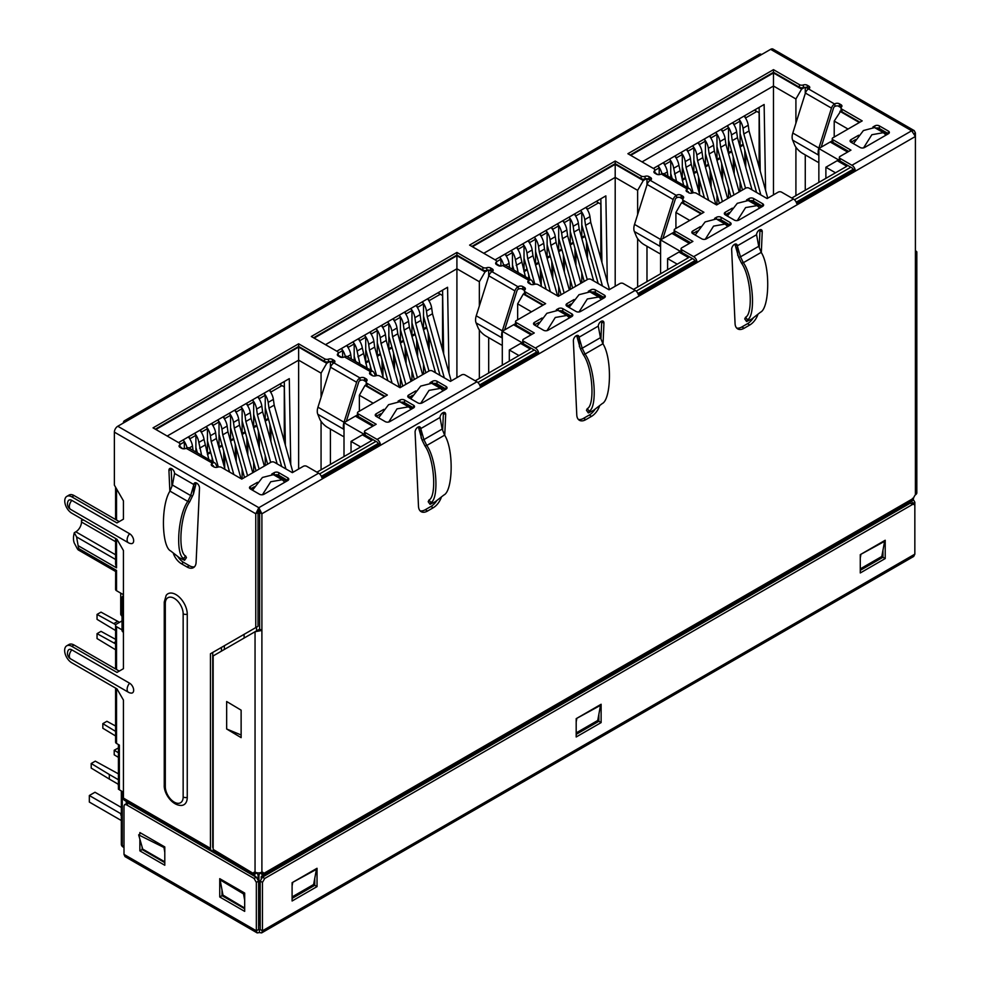 <?xml version="1.0" encoding="UTF-8"?>
<svg xmlns="http://www.w3.org/2000/svg" width="982" height="982" viewBox="0 0 982 982"><rect width="100%" height="100%" fill="white"/><g stroke="black" fill="none" stroke-linecap="round" stroke-linejoin="round"><path stroke-width="1.47" d="M260.205 929.488L259.408 929.954L260.205 929.488L262.464 930.801L262.464 882.388L264.735 878.46L912.585 504.429L914.181 504.282L910.314 503.128L262.464 877.159L260.205 881.075L260.205 929.488L259.408 929.954L258.597 929.488L258.597 881.075L256.339 877.159L254.068 878.46L126.273 804.675L124.665 804.528L124.002 805.989L124.002 854.401L125.009 856.599L257.161 932.9L256.339 930.801L256.339 882.388L254.068 878.46M258.597 929.488L259.408 929.954L258.597 929.488L256.339 930.801L124.002 854.401M912.573 503.349L911.713 500.955M259.408 929.954L259.408 932.569L257.161 932.9M261.642 932.9L913.69 556.45L914.843 554.155L262.464 930.801L261.642 932.9L259.408 932.569M598.86 714.331L598.86 721.279L576.188 734.364M882.953 550.313L882.953 557.26L860.281 570.346M314.768 878.35L314.768 885.298L292.096 898.383M164.792 862.638L142.132 849.553L142.132 847.098M244.678 908.755L222.018 895.67L222.018 890.011M247.452 872.028L128.544 803.374L124.665 804.528M244.678 893.055L244.678 911.37L219.747 896.983L219.747 878.669L244.678 893.055M139.874 833.939L139.874 832.552L164.792 846.938L164.792 865.252L139.874 850.866L139.874 839.131M914.843 550.607L914.843 502.207L912.585 498.279M601.119 722.592L576.188 736.979L576.188 718.664L601.119 704.266L601.119 722.592L598.86 721.279M885.212 558.562L860.281 572.96L860.281 554.646L885.212 540.247L885.212 558.562L882.953 557.26M317.026 886.611L292.096 900.997L292.096 882.683L317.026 868.284L317.026 886.611L314.768 885.298M914.181 504.282L914.843 505.742L914.843 554.155M139.874 850.866L142.132 849.553M219.747 896.983L222.018 895.67M120.725 593.128L120.725 614.315A9.611 5.548 0 0 0 122.038 616.254M428.201 501.716L428.987 500.022C436.769 496.647 434.56 459.281 424.924 445.889L426.789 445.46L423.917 439.617L442.17 429.073L440.01 417.485A4.002 2.308 -60 0 1 442.833 412.759A4.002 2.308 -60 0 1 444.834 412.55A4.002 2.308 -60 0 1 445.668 414.564L444.748 435.407M420.1 510.836A12.815 7.402 120 0 0 425.28 509.719L430.938 506.454L433.197 507.768L427.551 511.033A12.815 7.402 120 0 1 421.143 511.659A12.815 7.402 120 0 1 418.492 506.331L415.091 432.215A4.002 2.308 -60 0 1 417.915 427.145A4.002 2.308 -60 0 1 419.915 426.937A4.002 2.308 -60 0 1 420.75 428.606L423.917 439.617L422.051 440.046L424.924 445.889M586.487 410.329L587.261 408.647C595.043 405.259 592.846 367.906 583.21 354.502L585.063 354.072L582.191 348.229L600.444 337.685L598.284 326.11A4.002 2.308 -60 0 1 601.119 321.372A4.002 2.308 -60 0 1 603.12 321.175A4.002 2.308 -60 0 1 603.942 323.176L603.034 344.031M578.386 419.449A12.815 7.402 120 0 0 583.566 418.332L589.225 415.067L591.483 416.38L585.824 419.645A12.815 7.402 120 0 1 579.417 420.284A12.815 7.402 120 0 1 576.778 414.944L573.365 340.828A4.002 2.308 -60 0 1 576.201 335.758A4.002 2.308 -60 0 1 578.202 335.562A4.002 2.308 -60 0 1 579.024 337.231L582.191 348.229L580.337 348.659L583.21 354.502M744.761 318.954L745.547 317.26C753.329 313.884 751.12 276.519 741.496 263.115L743.349 262.685L740.477 256.842L758.73 246.31L756.57 234.723A4.002 2.308 -60 0 1 759.405 229.984A4.002 2.308 -60 0 1 761.406 229.788A4.002 2.308 -60 0 1 762.228 231.789L761.32 252.644M736.672 328.074A12.815 7.402 120 0 0 741.852 326.957L747.498 323.692L749.769 324.993L744.111 328.258A12.815 7.402 120 0 1 737.703 328.896A12.815 7.402 120 0 1 735.064 323.569L731.651 249.453A4.002 2.308 -60 0 1 734.475 244.371A4.002 2.308 -60 0 1 736.488 244.174A4.002 2.308 -60 0 1 737.31 245.844L740.477 256.842L738.624 257.272L741.496 263.115M115.594 735.96L102.828 728.227L102.828 723.648L106.915 721.291L115.594 726.042M115.594 731.381L102.828 723.648M118.429 747.94L114.207 750.223L114.207 754.802L118.429 757.368M114.207 750.223L118.429 752.789M118.429 773.865L95.291 761.148L91.203 763.505L91.203 768.084L109.321 779.07L109.321 774.491L118.429 779.757M91.203 763.505L109.321 774.491M118.429 784.336L109.321 779.07M118.11 784.152L118.429 785.625M121.338 814.004L89.337 795.518L94.996 792.253L121.338 807.462M89.337 795.518L89.337 802.061L120.725 820.179M121.338 821.848L121.338 814.594M121.338 815.306L120.725 814.95M115.594 649.765L97.046 638.57L97.046 633.648L115.594 643.873M115.594 639.356L101.011 631.352L97.046 633.648M115.594 641.823L113.814 642.854M115.594 630.53L97.046 619.335L97.046 614.413L115.778 624.748M119.534 622.342L101.011 612.13L97.046 614.413M117.779 621.324L113.814 623.619M208.835 459.478L204.035 439.42A12.017 6.935 -120 0 0 199.911 430.251M194.718 433.271A12.017 6.935 60 0 1 198.83 442.428L201.629 455.317M193.086 450.382L192.484 446.098A12.017 6.935 -120 0 0 188.36 436.916M750.506 200.635L761.529 207.006M726.41 215.512L728.116 214.518M388.712 422.039L396.998 408.88L408.549 406.818L411.188 409.273M408.549 406.818L399.748 401.748L388.565 404.694L378.622 417.804M262.452 494.732L270.75 481.745L282.215 479.756L273.426 474.674L262.44 477.473L252.521 490.214M282.215 479.756L284.854 482.211M863.559 147.889L871.844 134.73L883.395 132.668L886.034 135.123M883.395 132.668L874.606 127.586L863.411 130.545L853.468 143.654M737.298 220.582L745.596 207.595L757.061 205.606L748.272 200.524L737.286 203.323L727.367 216.065M757.061 205.606L759.7 208.061M705.285 239.264L713.558 226.118L725.109 224.056L727.748 226.498M725.109 224.056L716.32 218.974L705.125 221.92L695.195 235.029M579.012 311.969L587.31 298.982L598.787 296.994L589.986 291.912L578.999 294.698L569.081 307.452M598.787 296.994L601.426 299.436M546.999 330.652L555.272 317.493L566.835 315.443L569.474 317.886M566.835 315.443L558.034 310.361L546.851 313.307L536.909 326.417M420.726 403.344L429.036 390.37L440.501 388.369L431.699 383.299L420.726 386.086L410.807 398.827M440.501 388.369L443.14 390.824M860.293 554.634L884.61 541.315L884.095 540.898M860.281 557.899L860.809 555.051M884.61 541.315L881.811 556.463L860.281 568.885M576.201 718.652L600.518 705.334L600.002 704.916M576.188 721.917L576.716 719.069M600.518 705.334L597.719 720.481L576.188 732.903M292.108 882.671L316.425 869.352L315.909 868.935M292.096 885.936L292.624 883.088M316.425 869.352L313.626 884.5L292.096 896.934M758.73 246.31L761.21 252.374C770.563 266.932 769.422 308.25 760.449 312.251L751.795 319.003L746.59 321.544L747.486 319.727L745.547 317.26M761.21 252.374L743.349 262.685C753.464 276.814 755.698 316.179 747.486 319.727M735.002 244.125A4.002 2.308 120 0 1 735.039 244.53L738.624 257.272M737.752 255.381L737.31 245.844L756.57 234.723M747.498 323.692A12.815 7.402 120 0 0 753.108 318.205M749.769 324.993A12.815 7.402 120 0 0 757.736 314.915M759.221 247.501L759.958 230.488A4.002 2.308 120 0 0 759.921 229.739M600.444 337.685L602.923 343.761C612.277 358.307 611.148 399.625 602.162 403.627L593.509 410.39L588.316 412.931L589.2 411.114L587.261 408.647M602.923 343.761L585.063 354.072C595.178 368.189 597.412 407.555 589.2 411.114M576.716 335.513A4.002 2.308 120 0 1 576.765 335.918L580.337 348.659M579.466 346.769L579.024 337.231L598.284 326.11M589.225 415.067A12.815 7.402 120 0 0 594.822 409.592M591.483 416.38A12.815 7.402 120 0 0 599.45 406.303M600.935 338.888L601.684 321.863A4.002 2.308 120 0 0 601.635 321.126M442.17 429.073L444.637 435.149C453.991 449.695 452.862 491.012 443.889 495.014L435.222 501.765L430.03 504.318L430.926 502.502L428.987 500.022M444.637 435.149L426.789 445.46C436.904 459.576 439.126 498.942 430.926 502.502M418.43 426.9A4.002 2.308 120 0 1 418.479 427.305L422.051 440.046M421.18 438.144L420.75 428.606L440.01 417.485M430.938 506.454A12.815 7.402 120 0 0 436.548 500.98M433.197 507.768A12.815 7.402 120 0 0 441.176 497.69M442.649 430.276L443.398 413.25A4.002 2.308 120 0 0 443.348 412.514M254.338 486.741L250.422 488.999A3.204 1.854 180 0 1 249.489 487.698A3.204 1.854 180 0 1 250.422 486.385L257.468 482.322M271.732 474.085L274.211 472.649A3.204 1.854 180 0 1 278.753 472.649L287.812 477.878A3.204 1.854 180 0 1 288.757 479.191A3.204 1.854 180 0 1 287.812 480.505L278.753 475.263L278.753 472.649M274.334 475.202A3.204 1.854 180 0 1 278.753 475.263M287.812 477.878L287.812 480.505L264.023 494.241A3.204 1.854 180 0 1 259.494 494.241L250.422 488.999L250.422 486.385M588.292 291.323L590.783 289.886A3.204 1.854 180 0 1 595.313 289.886L604.384 295.116A3.204 1.854 180 0 1 605.317 296.429A3.204 1.854 180 0 1 604.384 297.73L580.583 311.466A3.204 1.854 180 0 1 576.053 311.466L566.995 306.237A3.204 1.854 180 0 1 566.049 304.923A3.204 1.854 180 0 1 566.995 303.622L574.028 299.559M570.91 303.978L566.995 306.237L566.995 303.622M590.894 292.44A3.204 1.854 180 0 1 595.313 292.501L595.313 289.886M604.384 295.116L604.384 297.73L595.313 292.501M556.34 309.76L558.267 308.655A3.204 1.854 180 0 1 562.796 308.655L571.855 313.884A3.204 1.854 180 0 1 572.801 315.197A3.204 1.854 180 0 1 571.855 316.511L548.066 330.247A3.204 1.854 180 0 1 543.537 330.247L534.466 325.005A3.204 1.854 180 0 1 533.533 323.704A3.204 1.854 180 0 1 534.466 322.391L542.076 317.996M538.958 322.427L534.466 325.005L534.466 322.391M559.04 310.938A3.204 1.854 180 0 1 562.796 311.269L562.796 308.655M571.855 313.884L571.855 316.511L562.796 311.269M412.624 395.353L408.708 397.624A3.204 1.854 180 0 1 407.763 396.311A3.204 1.854 180 0 1 408.708 394.997L415.742 390.934M430.018 382.698L432.497 381.262A3.204 1.854 180 0 1 437.027 381.262L446.098 386.503A3.204 1.854 180 0 1 447.031 387.804A3.204 1.854 180 0 1 446.098 389.118L437.027 383.888L437.027 381.262M432.608 383.815A3.204 1.854 180 0 1 437.027 383.888M446.098 386.503L446.098 389.118L422.297 402.853A3.204 1.854 180 0 1 417.767 402.853L408.708 397.624L408.708 394.997M398.066 401.147L399.981 400.042A3.204 1.854 180 0 1 404.51 400.042L413.582 405.271A3.204 1.854 180 0 1 414.514 406.585A3.204 1.854 180 0 1 413.582 407.886L389.78 421.622A3.204 1.854 180 0 1 385.251 421.622L376.192 416.393A3.204 1.854 180 0 1 375.247 415.079A3.204 1.854 180 0 1 376.192 413.778L383.79 409.384M380.672 413.803L376.192 416.393L376.192 413.778M400.766 402.325A3.204 1.854 180 0 1 404.51 402.657L404.51 400.042M413.582 405.271L413.582 407.886L404.51 402.657M872.912 126.997L874.827 125.892A3.204 1.854 180 0 1 879.356 125.892L888.428 131.122A3.204 1.854 180 0 1 889.361 132.435A3.204 1.854 180 0 1 888.428 133.736L864.626 147.472A3.204 1.854 180 0 1 860.097 147.472L851.038 142.243A3.204 1.854 180 0 1 850.093 140.929A3.204 1.854 180 0 1 851.038 139.628L858.649 135.234M855.518 139.653L851.038 142.243L851.038 139.628M875.613 128.176A3.204 1.854 180 0 1 879.356 128.507L879.356 125.892M888.428 131.122L888.428 133.736L879.356 128.507M746.578 199.935L749.07 198.499A3.204 1.854 180 0 1 753.599 198.499L762.658 203.728A3.204 1.854 180 0 1 763.603 205.042A3.204 1.854 180 0 1 762.658 206.343L738.869 220.091A3.204 1.854 180 0 1 734.34 220.091L725.268 214.849A3.204 1.854 180 0 1 724.335 213.548A3.204 1.854 180 0 1 725.268 212.235L732.314 208.172M729.184 212.591L725.268 214.849L725.268 212.235M749.18 201.052A3.204 1.854 180 0 1 753.599 201.114L753.599 198.499M762.658 203.728L762.658 206.343L753.599 201.114M730.142 222.509A3.204 1.854 180 0 1 731.087 223.81A3.204 1.854 180 0 1 730.142 225.124L721.083 219.894L721.083 217.268L730.142 222.509L730.142 225.124L706.353 238.859A3.204 1.854 180 0 1 701.823 238.859L692.752 233.63A3.204 1.854 180 0 1 691.819 232.317A3.204 1.854 180 0 1 692.752 231.016L700.362 226.621M714.626 218.385L716.541 217.268A3.204 1.854 180 0 1 721.083 217.268M717.326 219.563A3.204 1.854 180 0 1 721.083 219.894M697.232 231.04L692.752 233.63L692.752 231.016M803.35 84.943L803.35 87.57A3.204 1.854 0 0 1 799.458 87.275L773.485 72.287L773.485 69.661L799.458 84.661A3.204 1.854 0 0 0 803.35 84.943A3.204 1.854 180 0 1 807.241 85.238L808.837 86.146A3.204 1.854 180 0 1 809.769 87.459A3.204 1.854 180 0 1 808.837 88.761L808.517 88.945A4.812 2.774 120 0 0 805.412 93.069L792.805 133.036A11.219 6.481 120 0 0 792.646 140.131L794.647 144.992A8.016 2.664 -135.6 0 0 802.343 153.204L817.073 161.711A8.016 2.664 -135.6 0 0 818.853 162.521M821.185 147.177L833.546 107.983A1.608 0.921 -60 0 1 834.577 106.608L834.896 106.424A3.204 1.854 180 0 1 839.426 106.424L839.426 103.81L841.009 104.73A3.204 1.854 180 0 1 841.942 106.031A3.204 1.854 180 0 1 841.5 106.977A3.204 1.854 0 0 0 841.058 107.91A3.204 1.854 0 0 0 842.004 109.223L842.004 111.838L859.925 122.198M839.426 103.81A3.204 1.854 180 0 0 834.896 103.81L834.577 103.994A4.812 2.774 120 0 0 831.472 108.118L818.865 148.073A11.219 6.481 120 0 0 818.706 155.181L818.853 155.537M842.004 109.223L862.196 120.884L832.932 137.775A2.406 1.387 0 0 0 832.233 138.757A2.406 1.387 0 0 0 832.932 139.739L850.952 150.136L840.04 156.433A2.406 1.387 0 0 0 839.34 157.415A2.406 1.387 0 0 0 840.04 158.397L851.946 165.271A4.812 2.774 60 0 1 855.15 169.739L796.684 203.483A4.812 2.774 -120 0 0 793.481 199.027L781.586 192.153A2.406 1.387 0 0 0 778.186 192.153L767.114 198.548L749.094 188.151A2.406 1.387 0 0 0 745.694 188.151L716.602 204.943L696.41 193.282A3.204 1.854 0 0 0 692.506 193A3.204 1.854 180 0 1 688.615 192.705L687.29 191.65A1.608 0.921 -60 0 1 688.087 191.564A1.608 0.921 -60 0 1 688.321 191.821L688.812 192.816M692.15 193.098L690.395 189.563A4.812 2.774 120 0 0 689.695 188.79A4.812 2.774 120 0 0 687.29 189.035L687.032 189.182A3.204 1.854 180 0 0 686.099 190.483A3.204 1.854 180 0 0 687.032 191.797L687.032 189.182M654.356 172.844L654.356 170.966A3.204 1.854 180 0 0 653.914 171.911A3.204 1.854 180 0 0 654.859 173.213L656.442 174.133A3.204 1.854 180 0 0 660.972 174.133L661.23 173.986A4.812 2.774 -60 0 1 663.636 173.753L689.695 188.79M832.233 138.757L832.233 141.371A2.406 1.387 0 0 0 832.932 142.353L848.681 151.449M839.34 157.415L839.34 160.029A2.406 1.387 0 0 0 840.04 161.011L851.946 167.885A1.608 0.921 -120 0 1 853.014 169.37L855.15 169.739M375.578 375.873L373.823 372.338A4.812 2.774 120 0 0 373.123 371.564A4.812 2.774 120 0 0 370.717 371.797L370.472 371.945A3.204 1.854 180 0 0 369.527 373.258A3.204 1.854 180 0 0 370.472 374.559L370.717 374.412A1.608 0.921 -60 0 1 371.527 374.338A1.608 0.921 -60 0 1 371.761 374.596L372.252 375.578M486.79 267.718L486.79 270.332A3.204 1.854 0 0 1 482.899 270.05L456.912 255.05L456.912 252.435L482.899 267.435A3.204 1.854 0 0 0 486.79 267.718A3.204 1.854 180 0 1 490.681 268L492.264 268.921A3.204 1.854 180 0 1 493.21 270.222A3.204 1.854 180 0 1 492.264 271.535L491.957 271.719A4.812 2.774 120 0 0 488.852 275.832L476.245 315.799A11.219 6.481 120 0 0 476.086 322.894L478.087 327.767A8.016 2.664 -135.6 0 0 485.783 335.967L500.513 344.473A8.016 2.664 -135.6 0 0 502.293 345.283M522.854 286.584L524.449 287.493L524.449 290.107L522.854 289.199L522.854 286.584A3.204 1.854 180 0 0 518.324 286.584L518.017 286.756A4.812 2.774 120 0 0 514.912 290.881L502.305 330.848A11.219 6.481 120 0 0 502.146 337.943L502.293 338.299M504.613 329.952L516.974 290.746A1.608 0.921 -60 0 1 518.017 289.371L518.324 289.199A3.204 1.854 180 0 1 522.854 289.199M328.504 359.105L328.504 361.72A3.204 1.854 0 0 1 324.612 361.425L298.638 346.437L298.638 343.81L324.612 358.811A3.204 1.854 0 0 0 328.504 359.105A3.204 1.854 180 0 1 332.395 359.387L333.978 360.296A3.204 1.854 180 0 1 334.923 361.609A3.204 1.854 180 0 1 333.978 362.923L360.038 377.96A3.204 1.854 180 0 1 364.58 377.96L366.163 378.88A3.204 1.854 180 0 1 367.096 380.181A3.204 1.854 180 0 1 366.654 381.126A3.204 1.854 0 0 0 366.212 382.072A3.204 1.854 0 0 0 367.145 383.373L387.35 395.034L358.172 411.875A2.406 1.387 0 0 0 357.473 412.857A2.406 1.387 0 0 0 358.172 413.839L376.192 424.249L365.194 430.582A2.406 1.387 0 0 0 364.494 431.564A2.406 1.387 0 0 0 365.194 432.546L377.1 439.42L476.908 381.789A4.812 2.774 -120 0 1 480.124 386.257L538.578 352.501L536.442 352.145A1.608 0.921 -120 0 0 535.374 350.648L523.48 343.786A2.406 1.387 0 0 1 522.78 342.804L522.78 340.189A2.406 1.387 0 0 0 523.48 341.171L535.374 348.033A4.812 2.774 60 0 1 538.578 352.501M479.633 384.944L536.442 352.145M524.449 287.493A3.204 1.854 180 0 1 525.382 288.806A3.204 1.854 180 0 1 524.94 289.739A3.204 1.854 0 0 0 524.498 290.684A3.204 1.854 0 0 0 525.431 291.985L545.636 303.647L516.262 320.611A2.406 1.387 0 0 0 515.55 321.593A2.406 1.387 0 0 0 516.262 322.575L534.269 332.972L523.48 339.207A2.406 1.387 0 0 0 522.78 340.189M532.011 334.285L516.262 325.189A2.406 1.387 0 0 1 515.55 324.207L515.55 321.593M543.365 304.96L525.431 294.612A3.204 1.854 0 0 1 524.498 293.299L524.498 290.684M492.264 268.921L492.264 271.535L490.681 270.615L490.681 268M486.79 270.332A3.204 1.854 180 0 1 490.681 270.615M456.912 255.05L313.589 337.796M370.717 371.797L344.412 356.896A3.204 1.854 180 0 1 339.87 356.896L338.287 355.987A3.204 1.854 180 0 1 337.354 354.674A3.204 1.854 180 0 1 337.796 353.741A3.204 1.854 0 0 0 338.238 352.796A3.204 1.854 0 0 0 337.305 351.482L311.319 336.495L456.912 252.435M338.127 355.889A3.204 1.854 0 0 0 338.238 355.41L338.238 352.796M344.657 356.748A4.812 2.774 -60 0 1 347.063 356.515L373.123 371.564M476.908 381.789L465.014 374.915A2.406 1.387 0 0 0 461.614 374.915L450.431 381.384L432.411 370.975A2.406 1.387 0 0 0 429.011 370.975L400.042 387.706L379.838 376.045A3.204 1.854 0 0 0 375.946 375.762A3.204 1.854 180 0 1 372.055 375.48L370.472 374.559L370.472 371.945M217.304 467.248L215.549 463.713A4.812 2.774 120 0 0 214.837 462.939A4.812 2.774 120 0 0 212.443 463.185L212.186 463.332A3.204 1.854 180 0 0 211.24 464.633A3.204 1.854 180 0 0 212.186 465.947L212.443 465.799A1.608 0.921 -60 0 1 213.241 465.714A1.608 0.921 -60 0 1 213.475 465.971L213.966 466.966M331.02 361.536L333.696 363.082A4.812 2.774 120 0 0 330.566 367.219L317.959 407.186A11.219 6.481 120 0 0 317.8 414.281L319.801 419.142A8.016 2.664 -135.6 0 0 327.497 427.354L342.227 435.861A8.016 2.664 -135.6 0 0 344.007 436.671M359.731 378.144A4.812 2.774 120 0 0 356.626 382.268L344.019 422.235A11.219 6.481 120 0 0 343.86 429.33L344.007 429.686M346.339 421.327L358.7 382.133A1.608 0.921 -60 0 1 359.731 380.758L360.038 380.574A3.204 1.854 180 0 1 364.58 380.574L364.58 377.96M259.641 629.131L255.05 631.733L261.899 630.432L259.641 629.131L259.641 512.469L261.899 513.77L258.831 507.694L318.634 473.177A4.812 2.774 -120 0 1 321.838 477.645L380.304 443.889L378.168 443.52A1.608 0.921 -120 0 0 377.1 442.035L365.194 435.161A2.406 1.387 0 0 1 364.494 434.191L364.494 431.564M321.36 476.319L378.168 443.52M377.1 439.42A4.812 2.774 60 0 1 380.304 443.889M373.921 425.55L358.172 416.454A2.406 1.387 0 0 1 357.473 415.472L357.473 412.857M385.079 396.347L367.145 385.987A3.204 1.854 0 0 1 366.212 384.686L366.212 382.072M366.163 378.88L366.163 381.495A3.204 1.854 180 0 1 366.323 381.593M366.163 381.495L364.58 380.574M333.978 360.296L333.978 362.923L332.395 362.002L332.395 359.387M328.504 361.72A3.204 1.854 180 0 1 332.395 362.002M298.638 346.437L155.303 429.183M212.443 463.185L186.126 448.283A3.204 1.854 180 0 1 181.596 448.283L180.001 447.362A3.204 1.854 180 0 1 179.068 446.061A3.204 1.854 180 0 1 179.51 445.116A3.204 1.854 0 0 0 179.952 444.183A3.204 1.854 0 0 0 179.019 442.87L153.045 427.87L298.638 343.81M179.853 447.264A3.204 1.854 0 0 0 179.952 446.798L179.952 444.183M186.384 448.136A4.812 2.774 -60 0 1 188.777 447.902L214.837 462.939M318.634 473.177L306.74 466.303A2.406 1.387 0 0 0 303.34 466.303L292.341 472.649L274.334 462.252A2.406 1.387 0 0 0 270.934 462.252L241.756 479.093L221.564 467.432A3.204 1.854 0 0 0 217.66 467.15A3.204 1.854 180 0 1 213.769 466.855L212.186 465.947L212.186 463.332M914.426 133.503L915.408 132.938L915.408 253.135L916.82 251.834L915.408 250.52M915.408 132.938L914.254 130.631L911.677 130.778L915.408 136.473L261.899 513.77L261.899 872.09A4.812 2.774 180 0 1 255.05 872.053A5.61 3.179 -119.1 0 0 254.08 872.298A5.61 3.179 -119.1 0 0 253.196 873.354L253.221 874.569L255.357 872.372A1.608 0.945 120.9 0 0 255.59 872.654A1.608 0.945 120.9 0 0 255.615 872.667L253.994 875.428A4.812 2.823 -59.1 0 1 253.945 875.404A4.812 2.823 -59.1 0 1 253.221 874.569M123.388 423.021A4.812 2.774 60 0 1 124.383 420.812L759.209 54.305A4.812 2.774 -120 0 1 761.615 54.538L770.625 49.333A4.812 2.774 -60 0 1 773.018 49.1L914.254 130.631M258.831 507.694L255.774 513.77L255.774 627.596L210.443 653.767L210.443 848.325A4.812 2.774 -60 0 0 211.449 850.522L124.432 800.293A4.812 2.774 -60 0 1 123.437 798.096L123.437 700.08L116.981 688.898L71.772 662.801A10.09 5.831 60 0 1 65.18 653.902A10.09 5.831 60 0 1 66.727 645.812A10.09 5.831 60 0 1 71.772 646.316L116.981 672.412L123.437 668.681L123.437 632.31A4.812 2.774 180 0 1 122.038 630.346L122.038 597.645A4.812 2.774 180 0 0 123.437 599.609L123.437 550.521L116.944 539.265L71.833 513.23A10.016 5.782 60 0 1 65.291 504.404A10.016 5.782 60 0 1 66.825 496.376A10.016 5.782 60 0 1 71.833 496.867L116.944 522.915L123.437 519.159L123.437 500.832L114.378 485.133L114.378 432.141A4.812 2.774 -60 0 1 117.779 426.249L258.831 507.694L259.641 512.469M187.255 614.204A3.609 2.087 180 0 1 183.155 613.799A12.619 7.291 -120 0 0 174.244 598.345A12.619 7.291 -120 0 0 165.307 603.488A3.609 2.087 180 0 1 164.252 602.027L166.167 595.387A16.019 9.255 -120 0 1 178.908 596.761A16.019 9.255 -120 0 1 187.255 614.204L187.255 797.372A16.019 9.255 -120 0 1 181.682 805.424C172.095 805.952 163.687 793.075 164.252 785.183A3.609 2.087 0 0 0 165.307 786.656A12.619 7.291 -120 0 0 174.219 802.11A12.619 7.291 -120 0 0 183.155 796.979A3.609 2.087 0 0 0 187.255 797.372M129.612 683.214A5.72 3.302 60 0 1 133.577 689.192A5.72 3.302 60 0 1 131.269 693.108A6.408 6.408 0 0 1 128.446 692.261A6.408 3.695 -60 0 1 127.12 689.327A6.408 3.695 -60 0 1 129.612 683.214L71.833 649.851A6.408 3.695 120 0 0 69.341 655.964A6.408 3.695 120 0 0 70.667 658.897A6.408 6.408 0 0 1 68.139 650.477A5.72 3.302 60 0 1 71.833 649.851M71.833 500.378A6.408 3.695 120 0 0 69.341 506.491A6.408 3.695 120 0 0 70.667 509.425A6.408 6.408 0 0 1 68.139 501.004A5.72 3.302 60 0 1 71.833 500.378L129.612 533.729A5.72 3.302 60 0 1 133.577 539.719A5.72 3.302 60 0 1 131.269 543.623A6.408 6.408 0 0 1 128.446 542.776A6.408 3.695 -60 0 1 127.12 539.842A6.408 3.695 -60 0 1 129.612 533.729M185.623 555.984L186.42 557.653L184.567 560.28L179.375 557.727L170.708 550.976C161.735 546.974 160.606 505.669 169.96 491.098L172.427 485.034L190.68 495.566L187.808 501.409L189.673 501.839C180.037 515.255 177.828 552.608 185.623 555.984L183.683 558.463L184.567 560.28M189.673 501.839L193.417 494.106L196.118 483.267A4.002 2.308 -120 0 1 196.167 482.862M183.683 558.463C175.471 554.904 177.705 515.525 187.808 501.409L169.96 491.098M192.546 495.996L190.68 495.566L193.859 484.568L193.417 494.106M173.421 553.652A12.815 7.402 -120 0 0 181.4 563.729L187.046 566.995A12.815 7.402 -120 0 0 193.466 567.621A12.815 7.402 -120 0 0 196.105 562.293L199.506 488.177A4.002 2.308 -120 0 0 197.836 484.052A4.002 2.308 -120 0 0 194.681 482.899A4.002 2.308 -120 0 0 193.859 484.568L174.587 473.447L172.427 485.034M171.249 468.475A4.002 2.308 -120 0 0 171.199 469.212L171.948 486.225M174.587 473.447A4.002 2.308 -120 0 0 172.783 469.519A4.002 2.308 -120 0 0 169.763 468.512A4.002 2.308 -120 0 0 168.941 470.525L169.849 491.368M178.061 556.941A12.815 7.402 -120 0 0 183.659 562.416L189.317 565.681A12.815 7.402 -120 0 0 194.497 566.798M255.774 627.596L258.033 626.283L258.033 512.469L258.831 510.309M210.443 653.767L212.713 652.453L212.713 847.024A1.608 0.921 120 0 0 213.045 847.748L213.155 847.81M140.88 833.129L138.671 834.896L142.697 849.086L164.792 861.84M164.792 852.437L163.994 847.503L138.671 834.896M163.994 847.503L164.743 846.901M211.449 850.522L125.941 801.165A1.608 0.921 120 0 1 126.273 801.901L213.278 852.302M125.941 801.165L212.947 851.394A1.608 0.921 -60 0 1 213.278 852.131M126.273 803.595L126.273 801.901M215.549 852.45L215.549 853.603M119.203 521.602L74.092 495.566L71.833 496.867M66.825 496.376L69.096 495.063A10.016 5.782 60 0 1 74.092 495.566M122.038 597.645A4.812 2.774 180 0 1 123.437 595.681M66.727 645.812L68.998 644.499A10.09 5.831 60 0 1 74.043 645.002L71.772 646.316M119.252 671.099L74.043 645.002M114.378 432.141L255.774 513.77L258.033 512.469M117.779 426.249L126.788 421.057A4.812 2.774 60 0 0 124.383 420.812M533.864 284.485L532.109 280.95A4.812 2.774 120 0 0 531.409 280.177A4.812 2.774 120 0 0 529.003 280.41L528.746 280.557A3.204 1.854 180 0 0 527.813 281.871A3.204 1.854 180 0 0 528.746 283.172L529.003 283.025A1.608 0.921 -60 0 1 529.801 282.951A1.608 0.921 -60 0 1 530.034 283.209L530.525 284.191M529.003 280.41L502.686 265.521A3.204 1.854 180 0 1 498.156 265.521L496.573 264.6A3.204 1.854 180 0 1 495.628 263.286A3.204 1.854 180 0 1 496.082 262.354A3.204 1.854 0 0 0 496.524 261.408A3.204 1.854 0 0 0 495.579 260.107L469.605 245.107L615.198 161.048L641.172 176.048A3.204 1.854 0 0 0 645.064 176.33A3.204 1.854 180 0 1 648.967 176.613L650.55 177.533A3.204 1.854 180 0 1 651.483 178.847A3.204 1.854 180 0 1 650.55 180.148L650.231 180.332A4.812 2.774 120 0 0 647.126 184.456L634.532 224.412A11.219 6.481 120 0 0 634.372 231.519L636.373 236.38A8.016 2.664 -135.6 0 0 644.069 244.592L658.799 253.086A8.016 2.664 -135.6 0 0 660.579 253.896M681.14 195.197L682.723 196.105L682.723 198.732L681.14 197.812L681.14 195.197A3.204 1.854 180 0 0 676.61 195.197L676.291 195.381A4.812 2.774 120 0 0 673.186 199.493L660.591 239.461A11.219 6.481 120 0 0 660.432 246.556L660.579 246.924M662.899 238.565L675.26 199.371A1.608 0.921 -60 0 1 676.291 197.996L676.61 197.812A3.204 1.854 180 0 1 681.14 197.812M535.374 348.033L635.194 290.402A4.812 2.774 -120 0 1 638.398 294.87L696.864 261.114L694.728 260.758A1.608 0.921 -120 0 0 693.66 259.273L681.766 252.399A2.406 1.387 0 0 1 681.054 251.417L681.054 248.802A2.406 1.387 0 0 0 681.766 249.784L693.66 256.658A4.812 2.774 60 0 1 696.864 261.114M637.919 293.557L694.728 260.758M682.723 196.105A3.204 1.854 180 0 1 683.668 197.419A3.204 1.854 180 0 1 683.227 198.364A3.204 1.854 0 0 0 682.772 199.297A3.204 1.854 0 0 0 683.717 200.61L703.91 212.272L674.88 229.027A2.406 1.387 0 0 0 674.18 230.009A2.406 1.387 0 0 0 674.88 230.991L692.899 241.4L681.766 247.82A2.406 1.387 0 0 0 681.054 248.802M690.628 242.701L674.88 233.606A2.406 1.387 0 0 1 674.18 232.624L674.18 230.009M682.772 199.297L682.772 201.911A3.204 1.854 0 0 0 683.717 203.225L701.651 213.573M650.55 177.533L650.55 180.148L648.967 179.24L648.967 176.613M615.198 161.048L615.198 163.663L641.172 178.663A3.204 1.854 0 0 0 645.064 178.945A3.204 1.854 180 0 1 648.967 179.24M615.198 163.663L471.876 246.421M496.413 264.502A3.204 1.854 0 0 0 496.524 264.023L496.524 261.408M502.944 265.373A4.812 2.774 -60 0 1 505.349 265.128L531.409 280.177M635.194 290.402L623.3 283.54A2.406 1.387 0 0 0 619.9 283.54L609.049 289.8L591.041 279.404A2.406 1.387 0 0 0 587.641 279.404L558.316 296.331L538.124 284.67A3.204 1.854 0 0 0 534.233 284.375A3.204 1.854 180 0 1 530.341 284.093L528.746 283.172L528.746 280.557M796.206 202.169L853.014 169.37M654.356 170.966A3.204 1.854 0 0 0 654.798 170.033A3.204 1.854 0 0 0 653.865 168.72L627.891 153.72L773.485 69.661M654.699 173.114A3.204 1.854 0 0 0 654.798 172.648L654.798 170.033M773.485 72.287L630.149 155.033M803.35 87.57A3.204 1.854 180 0 1 807.241 87.852L807.241 85.238M808.837 86.146L808.837 88.761L807.241 87.852M841.009 104.73L841.009 107.345L839.426 106.424M841.058 107.91L841.058 110.536A3.204 1.854 0 0 0 842.004 111.838M220.889 879.32L220.128 879.909L243.499 893.89L244.616 893.019M244.678 908.068L222.963 895.093L220.128 879.909M243.499 893.89L244.678 900.163M255.615 872.667L257.088 873.526A4.812 2.823 120.9 0 0 257.088 873.526A4.812 2.823 120.9 0 1 258.106 875.735L258.106 879.16M226.658 728.988L226.658 701.516L241.13 710.17L241.13 737.642L226.658 728.988L241.13 734.978M255.271 872.188L253.196 873.354L213.155 849.418A4.812 2.823 120.9 0 0 214.15 851.615A4.812 2.823 120.9 0 0 214.162 851.627L253.921 875.392M253.994 875.428L256.032 872.912M216.04 853.886L255.799 877.012A1.608 0.945 -59.1 0 0 255.467 876.288A1.608 0.945 -59.1 0 0 255.467 876.275L254.399 875.674M216.04 853.248A1.608 0.945 120.9 0 0 215.844 852.622M255.05 872.053L255.05 631.733L213.155 655.927L213.155 849.418M263.765 874.618A4.812 2.774 60 0 1 263.029 875.465A4.812 2.774 60 0 1 263.016 875.478L261.421 872.703A1.608 0.921 -120 0 0 261.433 872.691A1.608 0.921 -120 0 0 261.678 872.409L263.765 874.618L263.79 873.403A5.61 3.241 120 0 0 262.906 872.36A5.61 3.241 120 0 0 261.899 872.09M916.82 251.834L916.82 492.829A4.812 2.774 0 0 1 915.408 494.793A5.61 3.241 120 0 0 913.518 498.279L263.79 873.403L261.715 872.2M260.205 923.105L259.8 922.871A4.002 2.308 -60 0 1 258.966 921.042L258.966 875.735A4.812 2.774 -120 0 1 259.972 873.538L261.003 872.937L262.611 875.711L912.278 500.624A4.812 2.774 -120 0 0 912.29 500.624A4.812 2.774 -120 0 0 913.027 499.777L913.518 498.279M262.611 875.711L261.568 876.312A1.608 0.921 60 0 0 261.237 877.049L261.237 878.289M910.744 501.507L261.568 876.312L910.744 501.507A1.608 0.921 -120 0 0 910.412 502.244L910.412 503.066M683.681 185.328L678.881 165.271A12.017 6.935 -120 0 0 674.769 156.101M672.228 178.712L670.743 173.409M699.884 195.283L691.254 164.338L690.444 158.605A12.017 6.935 -120 0 0 686.32 149.424M675.223 155.831L676.414 157.893L682.306 154.493L681.115 152.431A12.017 6.935 60 0 1 685.227 161.613L686.037 167.345L693.145 192.828M715.878 204.526L702.805 157.672L701.995 151.928A12.017 6.935 -120 0 0 697.883 142.746M704.413 197.91L693.857 160.066M727.637 198.573L714.368 150.995L713.558 145.262A12.017 6.935 -120 0 0 709.434 136.081M704.241 139.113A12.017 6.935 60 0 1 708.341 148.27L709.151 154.002L722.421 201.58M739.188 191.907L725.919 144.317L725.109 138.585A12.017 6.935 -120 0 0 720.984 129.403M730.903 196.682L716.97 146.711M745.043 164.804L744.749 150.086M733.002 122.468L734.192 124.53L740.084 121.13L738.894 119.068A12.017 6.935 60 0 1 743.018 128.249L743.816 133.982L760.817 194.915M721.451 129.145L722.642 131.207L728.534 127.807L727.343 125.745A12.017 6.935 60 0 1 731.455 134.927L732.265 140.659L745.534 188.237M709.888 135.811L711.078 137.873L716.97 134.473L715.78 132.41M721.93 178.147L721.635 163.429M716.97 134.473L716.97 160.348M716.97 194.829L716.97 204.735M710.379 184.812L710.072 170.095M711.078 187.341L711.078 173.704M698.337 142.488L699.528 144.55L705.42 141.15L704.229 139.088M686.774 149.166L687.965 151.216L693.857 147.816L692.666 145.753A12.017 6.935 60 0 1 696.79 154.935L697.588 160.68L708.66 200.353M698.816 191.49L698.521 176.772M693.857 147.816L693.857 173.691M687.044 187.267L686.958 183.438M687.965 187.795L687.965 187.046M663.66 162.509L664.851 164.571L670.743 161.158L669.552 159.109M670.743 161.158L670.743 177.852M654.798 170.365L659.192 167.836L658.001 165.774A12.017 6.935 60 0 1 661.88 173.679M744.565 115.802L745.755 117.865L756.852 111.445L759.123 112.758L759.123 167.149M754.471 110.07L756.852 111.445M745.755 167.321L745.755 153.683M740.084 121.13L740.084 147.005M740.084 181.486L740.084 191.38M734.192 173.986L734.192 160.361M728.534 127.807L728.534 153.683M728.534 188.151L728.534 198.057M722.642 180.663L722.642 167.026M705.42 141.15L705.42 167.026M699.528 194.006L699.528 180.369M682.306 154.493L682.306 180.369M659.192 167.836L659.192 174.649M733.493 171.469L733.186 156.752M715.792 132.435A12.017 6.935 60 0 1 719.904 141.592L720.702 147.337L733.971 194.915M725.919 144.317L720.702 147.337M719.352 203.36L705.42 153.388M714.368 150.995L709.151 154.002M702.805 157.672L697.588 160.68M688.222 187.943L682.306 166.731M691.254 164.338L686.037 167.345M669.564 159.121A12.017 6.935 60 0 1 673.677 168.278L676.475 181.154M679.691 171.015L674.474 174.023M835.51 172.795L825.887 167.235L825.887 178.356M791.774 198.045L846.84 166.253L837.216 160.692L839.34 159.465M825.887 167.235L837.216 160.692M838.567 159.906L818.853 148.528L832.233 140.807M847.638 152.05L830.183 141.985M818.853 148.528L818.853 182.406M773.485 72.938L773.485 86.023L795.911 98.973L801.582 89.153L773.485 72.938L630.726 155.352M642.056 161.895L773.485 86.023L773.485 194.866M795.911 195.651L795.911 147.214M795.911 123.192L795.911 98.973M805.265 87.312L805.265 93.548M805.265 154.886L805.265 190.263M801.582 89.153L804.774 87.312M841.083 107.713L838.039 105.958M808.542 88.932L805.866 87.386M841.058 110.585L834.209 121.081L834.209 137.038M834.209 121.081L848.031 129.059M859.36 122.517L839.88 111.273M655.424 173.544L658.505 174.673M654.798 172.537L655.988 173.213M667.932 176.232L667.33 171.948A12.017 6.935 -120 0 0 663.206 162.767M767.777 198.168L749.033 130.974L748.223 125.242A12.017 6.935 -120 0 0 744.098 116.06M752.028 189.845L737.47 137.652L736.672 131.907A12.017 6.935 -120 0 0 732.547 122.738M737.47 137.652L732.265 140.659M728.534 140.045L742.466 190.017M749.033 130.974L743.816 133.982M756.57 192.46L740.084 133.368M765.592 190.348L764.131 104.497L653.386 168.438M760.215 171.077L759.135 107.382M887.298 134.399L877.098 128.507M433.934 383.41L444.956 389.768M409.838 398.275L411.544 397.293M517.649 319.813L517.649 303.843L531.471 311.834M325.484 344.67L456.912 268.786L456.912 255.701L314.154 338.127M338.238 355.3L341.945 357.436M502.293 365.169L502.293 331.29L515.55 323.63M502.293 331.29L522.007 342.669M531.078 334.825L513.623 324.747M475.214 380.807L530.28 349.015L520.644 343.454L509.314 349.997L509.314 361.118M520.644 343.454L522.78 342.227M509.314 349.997L518.95 355.558M542.801 305.292L523.308 294.035L517.649 303.843M524.498 293.348L523.308 294.035M524.511 290.476L521.479 288.72M518.017 286.756L489.294 270.148M488.692 270.087L488.692 276.323M488.692 337.648L488.692 373.025M479.351 378.426L479.351 329.977M479.351 305.954L479.351 281.736L485.01 271.928L488.214 270.075M485.01 271.928L456.912 255.701M456.912 377.64L456.912 268.786L479.351 281.736M449.032 373.111L447.571 287.272L336.814 351.212M443.655 353.839L442.575 290.156M367.121 368.09L362.321 348.045A12.017 6.935 -120 0 0 358.197 338.864M355.656 361.474L354.183 356.171M383.311 378.058L374.682 347.112L373.884 341.368A12.017 6.935 -120 0 0 369.76 332.186M364.555 335.218A12.017 6.935 60 0 1 368.667 344.375L369.478 350.12L376.585 375.603M399.306 387.289L386.245 340.435L385.435 334.69A12.017 6.935 -120 0 0 381.311 325.521M387.853 380.672L377.297 342.828M411.065 381.347L397.796 333.757L396.986 328.025A12.017 6.935 -120 0 0 392.874 318.843M381.765 325.251L382.955 327.313L388.847 323.913L387.657 321.851A12.017 6.935 60 0 1 391.781 331.032L392.591 336.777L405.861 384.355M422.628 374.67L409.359 327.092L408.549 321.347A12.017 6.935 -120 0 0 404.424 312.178M414.343 379.445L400.411 329.486M428.483 347.567L428.177 332.849M416.442 305.242L417.632 307.305L423.524 303.892L422.334 301.842A12.017 6.935 60 0 1 426.446 311.012L427.256 316.756L444.294 377.837M404.879 311.908L406.069 313.97L411.961 310.57L410.771 308.508A12.017 6.935 60 0 1 414.895 317.689L415.693 323.422L428.974 371.012M393.328 318.585L394.518 320.648L400.411 317.247L399.22 315.185M405.37 360.91L405.063 346.192M400.411 317.247L400.411 343.123M400.411 377.591L400.411 387.497M393.819 367.587L393.512 352.869M394.518 370.104L394.518 356.466M370.214 331.928L371.405 333.99L377.297 330.59L376.106 328.528A12.017 6.935 60 0 1 380.218 337.71L381.028 343.442L392.1 383.127M382.256 374.252L381.949 359.535M377.297 330.59L377.297 356.466M370.472 370.03L370.398 366.212M371.405 370.57L371.405 369.809M358.651 338.606L359.842 340.656L365.734 337.256L364.543 335.193M347.1 345.271L348.291 347.333L354.183 343.933L352.992 341.871M354.183 343.933L354.183 360.615M338.238 353.139L342.62 350.599L341.429 348.549A12.017 6.935 60 0 1 345.32 356.441M427.992 298.565L429.183 300.627L440.292 294.219L442.551 295.521L442.551 349.911M437.911 292.845L440.292 294.219M429.183 350.083L429.183 336.445M423.524 303.892L423.524 329.768M423.524 364.248L423.524 374.154M417.632 356.761L417.632 343.123M411.961 310.57L411.961 336.445M411.961 370.914L411.961 380.82M406.069 363.426L406.069 349.801M388.847 323.913L388.847 349.788M382.955 376.769L382.955 363.144M365.734 337.256L365.734 363.131M342.62 350.599L342.62 357.423M416.92 354.244L416.626 339.527M399.232 315.21A12.017 6.935 60 0 1 403.332 324.355L404.142 330.099L417.411 377.677M409.359 327.092L404.142 330.099M402.792 386.122L388.847 336.151M397.796 333.757L392.591 336.777M386.245 340.435L381.028 343.442M371.65 370.705L365.734 349.506M374.682 347.112L369.478 350.12M353.004 341.896A12.017 6.935 60 0 1 357.104 351.053L359.903 363.929M363.131 353.778L357.914 356.785M351.372 358.995L350.77 354.711A12.017 6.935 -120 0 0 346.646 345.541M451.204 380.93L432.473 313.749L431.663 308.004A12.017 6.935 -120 0 0 427.538 298.835M435.517 372.767L420.91 320.414L420.1 314.682A12.017 6.935 -120 0 0 415.987 305.5M420.91 320.414L415.693 323.422M411.961 322.808L425.906 372.779M432.473 313.749L427.256 316.756M440.046 375.382L423.524 316.143M275.647 474.785L286.683 481.155M251.552 489.662L253.27 488.668M116.527 688.64L116.527 743.448L119.362 745.092L119.362 789.81L123.437 792.167M167.198 436.045L298.638 360.173L298.638 347.088L155.868 429.515M359.363 411.188L359.363 395.23L373.185 403.209M344.007 456.556L344.007 422.677L357.473 414.907M344.007 422.677L363.721 434.056M372.792 426.2L355.337 416.135M316.928 472.195L371.994 440.402L362.37 434.842L351.04 441.384L351.04 452.506M362.37 434.842L364.494 433.614M351.04 441.384L360.664 446.945M384.514 396.667L365.034 385.423L359.363 395.23M366.212 384.735L365.034 385.423M366.237 381.863L363.193 380.108M330.418 361.462L330.418 367.698M330.418 429.036L330.418 464.412M321.065 469.801L321.065 421.364M321.065 397.342L321.065 373.123L326.736 363.315L329.927 361.462M326.736 363.315L298.638 347.088M298.638 469.015L298.638 360.173L321.065 373.123M285.369 445.227L284.289 381.532M290.746 464.498L289.285 378.647L178.54 442.587M258.156 396.618L259.346 398.68L265.238 395.28L264.048 393.217A12.017 6.935 60 0 1 268.172 402.399L268.97 408.144L285.934 468.942M200.377 429.981L201.568 432.043L207.46 428.643L206.269 426.581M225.038 469.433L216.396 438.488L215.598 432.755A12.017 6.935 -120 0 0 211.474 423.573M206.281 426.605A12.017 6.935 60 0 1 210.381 435.762L211.191 441.495L218.299 466.978M241.02 478.676L227.959 431.822L227.149 426.078A12.017 6.935 -120 0 0 223.024 416.908M229.567 472.06L219.011 434.216M212.198 461.417L212.112 457.587M211.928 423.316L213.119 425.378L219.011 421.965L217.82 419.915A12.017 6.935 60 0 1 221.944 429.085L222.742 434.83L233.814 474.502M213.119 461.945L213.119 461.196M219.011 421.965L219.011 447.841M223.97 465.64L223.675 450.922M223.491 416.638L224.682 418.7L230.561 415.3L229.383 413.238M252.779 472.723L239.51 425.145L238.712 419.412A12.017 6.935 -120 0 0 234.588 410.231M229.395 413.262A12.017 6.935 60 0 1 233.495 422.42L234.305 428.152L247.574 475.73M264.342 466.057L251.073 418.479L250.263 412.735A12.017 6.935 -120 0 0 246.138 403.553M256.057 470.832L242.124 420.873M235.533 458.962L235.226 444.245M235.042 409.973L236.232 412.023L242.124 408.622L240.934 406.56M236.232 461.491L236.232 447.853M242.124 408.622L242.124 434.498M242.124 468.979L242.124 478.885M247.083 452.297L246.789 437.579M246.605 403.295L247.795 405.357L253.675 401.957L252.497 399.895A12.017 6.935 60 0 1 256.609 409.077L257.419 414.809L270.688 462.387M258.647 445.619L258.34 430.902M253.675 401.957L253.675 427.833M253.675 462.301L253.675 472.207M247.795 454.813L247.795 441.176M240.946 406.585A12.017 6.935 60 0 1 245.058 415.742L245.856 421.487L259.125 469.065M251.073 418.479L245.856 421.487M244.506 477.51L230.561 427.538M239.51 425.145L234.305 428.152M230.561 415.3L230.561 441.176M224.682 468.156L224.682 454.519M227.959 431.822L222.742 434.83M213.364 462.092L207.46 440.881M216.396 438.488L211.191 441.495M207.46 428.643L207.46 454.519M188.814 436.659L190.005 438.721L195.897 435.321L194.706 433.258M179.952 444.515L184.346 441.986L183.155 439.924A12.017 6.935 60 0 1 187.034 447.829M184.346 441.986L184.346 448.799M269.719 389.952L270.897 392.014L282.006 385.595L284.277 386.908L284.277 441.299M279.625 384.232L282.006 385.595M270.897 441.47L270.897 427.833M265.238 395.28L265.238 421.155M265.238 455.636L265.238 465.542M259.346 448.136L259.346 434.51M195.897 435.321L195.897 452.002M270.197 438.954L269.903 424.236M292.918 472.317L274.187 405.124L273.377 399.392A12.017 6.935 -120 0 0 269.252 390.21M277.157 463.872L262.624 411.802L261.826 406.057A12.017 6.935 -120 0 0 257.701 396.888M262.624 411.802L257.419 414.809M253.675 414.195L267.62 464.167M224.362 645.726L224.362 649.458M221.441 651.14L221.441 647.408M91.424 557.53L115.594 571.475L78.314 549.957L78.646 548.521C78.818 550.767 78.118 550.374 76.571 547.33L74.313 543.095A17.701 10.225 -60 0 1 74.313 532.698L75.823 531.814A8.016 4.628 120 0 0 81.494 522.007L81.494 520.264A17.701 10.225 -60 0 1 82.439 519.343M81.494 520.264L83.863 520.165M74.313 532.698L76.571 536.921L115.594 559.458M116.527 571.475L116.527 570.395L78.646 548.521L76.571 536.921M116.527 539.032L116.527 567.841L115.594 564.208L115.594 538.492M123.437 594.699L116.527 590.71A3.204 1.854 0 0 1 115.594 589.396L115.655 571.512M115.594 668.988L115.594 625.374A3.204 1.854 180 0 0 116.527 626.688L122.038 629.867M122.038 620.845A3.204 1.854 -60 0 1 121.633 621.127L116.527 624.073A3.204 1.854 180 0 0 115.594 625.374M116.527 743.448A3.204 1.854 180 0 1 115.594 742.147L115.594 688.087M412.44 408.549L402.252 402.657M570.726 317.161L560.526 311.269M592.22 292.022L603.243 298.381M568.124 306.887L569.83 305.905M525.407 276.703L520.607 256.658A12.017 6.935 -120 0 0 516.483 247.476M513.942 270.087L512.457 264.784M541.598 286.67L532.968 255.725L532.158 249.98A12.017 6.935 -120 0 0 528.034 240.811M516.937 247.219L518.128 249.281L524.02 245.881L522.829 243.818A12.017 6.935 60 0 1 526.953 252.988L527.751 258.732L534.859 284.215M557.592 295.901L544.519 249.047L543.721 243.315A12.017 6.935 -120 0 0 539.597 234.133M546.127 289.285L535.571 251.441M569.351 289.96L556.082 242.382L555.272 236.637A12.017 6.935 -120 0 0 551.148 227.468M540.051 233.876L541.242 235.938L547.134 232.525L545.943 230.475A12.017 6.935 60 0 1 550.067 239.645L550.865 245.39L564.134 292.967M580.902 283.282L567.633 235.705L566.835 229.972A12.017 6.935 -120 0 0 562.711 220.79M572.629 288.07L558.684 238.098M586.77 256.179L586.463 241.462M574.716 213.855L575.906 215.917L581.798 212.517L580.608 210.455A12.017 6.935 60 0 1 584.732 219.637L585.542 225.369L602.445 285.983M563.165 220.533L564.355 222.583L570.247 219.182L569.057 217.12A12.017 6.935 60 0 1 573.181 226.302L573.979 232.047L587.248 279.625M551.614 227.198L552.792 229.26L558.684 225.86L557.494 223.798M563.656 269.534L563.349 254.804M558.684 225.86L558.684 251.736M558.684 286.204L558.684 296.11M552.093 276.2L551.798 261.482M552.792 278.716L552.792 265.079M528.5 240.541L529.679 242.603L535.571 239.203L534.38 237.141A12.017 6.935 60 0 1 538.504 246.322L539.314 252.055L550.374 291.74M540.542 282.877L540.235 268.16M535.571 239.203L535.571 265.079M528.758 278.642L528.684 274.825M529.679 279.183L529.679 278.434M505.386 253.884L506.565 255.946L512.457 252.546L511.278 250.484M512.457 252.546L512.457 269.24M496.524 261.752L500.906 259.223L499.715 257.161A12.017 6.935 60 0 1 503.594 265.066M586.279 207.177L587.469 209.24L598.566 202.832L600.837 204.146L600.837 258.524M596.197 201.457L598.566 202.832M587.469 258.708L587.469 245.07M581.798 212.517L581.798 238.393M581.798 272.861L581.798 282.767M575.906 265.373L575.906 251.736M570.247 219.182L570.247 245.058M570.247 279.539L570.247 289.445M564.355 272.051L564.355 258.413M547.134 232.525L547.134 258.401M541.242 285.394L541.242 271.756M524.02 245.881L524.02 271.756M500.906 259.223L500.906 266.036M575.207 262.857L574.912 248.139M557.518 223.822A12.017 6.935 60 0 1 561.618 232.98L562.428 238.712L575.697 286.29M567.633 235.705L562.428 238.712M561.066 294.735L547.134 244.776M556.082 242.382L550.865 245.39M544.519 249.047L539.314 252.055M529.936 279.33L524.02 258.119M532.968 255.725L527.751 258.732M511.291 250.508A12.017 6.935 60 0 1 515.39 259.665L518.189 272.542M521.405 262.39L516.201 265.41M633.5 289.42L688.566 257.628L678.93 252.067L667.6 258.61L677.236 264.17M667.6 258.61L667.6 269.731M678.93 252.067L681.054 250.84M689.352 243.438L671.909 233.36L674.18 232.059M660.579 273.794L660.579 239.903L671.909 233.36M660.579 239.903L680.293 251.294M675.923 228.425L675.923 212.468L689.757 220.447M701.087 213.904L681.594 202.648L675.923 212.468M682.772 201.973L681.594 202.648M682.797 199.1L679.765 197.345M650.268 180.307L647.58 178.761M646.978 178.699L646.978 184.935M646.978 246.273L646.978 281.638M637.637 287.039L637.637 238.601M637.637 214.579L637.637 190.361L643.296 180.541L646.5 178.699M643.296 180.541L615.198 164.325L615.198 177.398L637.637 190.361M601.929 262.452L600.849 198.769M607.306 281.736L605.857 195.884L495.1 259.825M615.198 286.253L615.198 177.398L483.77 253.282M615.198 164.325L472.44 246.74M496.524 263.913L500.219 266.048M509.646 267.607L509.044 263.323A12.017 6.935 -120 0 0 504.92 254.154M609.491 289.543L590.747 222.362L589.949 216.629A12.017 6.935 -120 0 0 585.824 207.448M593.668 280.913L579.196 229.039L578.386 223.295A12.017 6.935 -120 0 0 574.261 214.113M579.196 229.039L573.979 232.047M570.247 231.433L584.18 281.392M590.747 222.362L585.542 225.369M598.198 283.528L581.798 224.755M729.012 225.774L718.812 219.894M244.113 638.054L244.113 634.335M180.578 447.694L183.659 448.823M179.952 446.687L181.142 447.362M197.382 452.862L195.897 447.559M204.845 445.165L199.628 448.173M274.187 405.124L268.97 408.144M281.687 466.499L265.238 407.518M126.273 804.675L128.544 803.374M912.585 503.508L914.843 502.207M262.464 882.388L260.205 881.075M264.735 878.46L262.464 877.159M912.585 504.429L910.314 503.128M256.339 882.388L258.597 881.075M204.035 439.42L198.83 442.428M735.039 244.53L737.31 245.844M744.111 328.258L741.852 326.957M759.958 230.488L762.228 231.789M576.765 335.918L579.024 337.231M585.824 419.645L583.566 418.332M601.684 321.863L603.942 323.176M418.479 427.305L420.75 428.606M427.551 511.033L425.28 509.719M443.398 413.25L445.668 414.564M274.211 472.649L274.211 475.141M590.783 289.886L590.783 292.366M558.267 308.655L558.267 310.496M432.497 381.262L432.497 383.753M399.981 400.042L399.981 401.871M874.827 125.892L874.827 127.721M749.07 198.499L749.07 200.991M716.541 217.268L716.541 219.109M818.706 155.181L792.646 140.131M792.805 133.036L818.865 148.073M831.472 108.118L805.412 93.069M808.517 88.945L834.577 103.994M687.29 189.035L661.23 173.986M832.932 139.739L832.932 142.353M840.04 158.397L840.04 161.011M476.245 315.799L502.305 330.848M514.912 290.881L488.852 275.832M502.146 337.943L476.086 322.894M523.48 341.171L523.48 343.786M516.262 322.575L516.262 325.189M525.431 291.985L525.431 294.612M518.324 286.584L518.324 289.199M482.899 270.05L482.899 267.435M337.796 355.619L337.796 353.741M317.959 407.186L344.019 422.235M356.626 382.268L330.566 367.219M343.86 429.33L317.8 414.281M365.194 432.546L365.194 435.161M358.172 413.839L358.172 416.454M367.145 383.373L367.145 385.987M360.038 377.96L360.038 380.574M324.612 361.425L324.612 358.811M179.51 446.994L179.51 445.116M851.946 165.271L911.677 130.778L770.625 49.333M183.155 796.979L183.155 613.824M165.307 603.488L165.307 786.643M168.941 470.525L171.199 469.212M181.4 563.729L183.659 562.416M189.317 565.681L187.046 566.995M193.859 484.568L196.118 483.267M123.437 798.096L210.443 848.325M123.437 599.609L123.437 632.31M761.615 54.538L126.788 421.057M634.532 224.412L660.591 239.461M673.186 199.493L647.126 184.456M660.432 246.556L634.372 231.519M681.766 249.784L681.766 252.399M674.88 230.991L674.88 233.606M683.717 200.61L683.717 203.225M676.61 195.197L676.61 197.812M650.231 180.332L676.291 195.381M645.064 176.33L645.064 178.945M641.172 178.663L641.172 176.048M496.082 264.232L496.082 262.354M693.66 256.658L793.481 199.027M799.458 87.275L799.458 84.661M834.896 103.81L834.896 106.424M915.408 494.793L915.408 253.135M258.966 921.042L260.205 921.754M261.237 877.049L910.412 502.244M690.444 158.605L685.227 161.613M713.558 145.262L708.341 148.27M743.116 144.244L740.084 145.987M740.084 146.944L743.349 145.066M708.452 164.252L705.42 166.007M716.97 160.287L720.236 158.409M720.002 157.586L716.97 159.33M705.42 166.965L708.673 165.074M685.338 177.595L682.306 179.35M693.857 173.63L697.122 171.752M696.889 170.929L693.857 172.672M682.306 180.307L685.559 178.417M728.534 153.609L731.786 151.731M731.553 150.909L728.534 152.664M725.109 138.585L719.904 141.592M701.995 151.928L696.79 154.935M678.881 165.271L673.677 168.278M748.223 125.242L743.018 128.249M736.672 131.907L731.455 134.927M667.33 171.948L663.918 173.912M373.884 341.368L368.667 344.375M396.986 328.025L391.781 331.032M426.556 327.006L423.524 328.761M423.524 329.707L426.777 327.828M391.879 347.027L388.847 348.77M400.411 343.049L403.663 341.171M403.442 340.349L400.411 342.104M388.847 349.727L392.113 347.849M368.766 360.369L365.734 362.113M377.297 356.392L380.55 354.514M380.329 353.692L377.297 355.447M365.734 363.07L368.999 361.192M411.961 336.384L415.226 334.494M414.993 333.684L411.961 335.427M408.549 321.347L403.332 324.355M385.435 334.69L380.218 337.71M362.321 348.045L357.104 351.053M431.663 308.004L426.446 311.012M420.1 314.682L414.895 317.689M350.77 354.711L347.358 356.687M122.284 791.492L122.284 845.453A3.204 1.854 120 0 0 122.946 846.914A3.204 3.204 0 0 1 121.338 844.139A3.204 1.854 0 0 0 122.284 845.453L124.002 846.447M215.598 432.755L210.381 435.762M219.011 447.78L222.276 445.902M222.042 445.079L219.011 446.822M210.479 451.745L207.46 453.5M207.46 454.457L210.713 452.567M238.712 419.412L233.495 422.42M242.124 434.437L245.39 432.559M245.156 431.736L242.124 433.479M233.593 438.402L230.561 440.157M230.561 441.114L233.826 439.224M253.675 427.759L256.94 425.881M256.707 425.059L253.675 426.814M250.263 412.735L245.058 415.742M227.149 426.078L221.944 429.085M265.238 421.094L268.503 419.216M268.27 418.393L265.238 420.136M273.377 399.392L268.172 402.399M261.826 406.057L256.609 409.077M258.597 923.559A3.204 1.854 0 0 0 260.205 923.424M115.594 541.696L81.494 522.007M75.823 531.814L115.594 554.781M116.527 567.841L78.646 545.967M116.527 488.852L116.527 520.055M116.527 570.395L116.527 590.71M116.527 626.688L116.527 669.528M532.158 249.98L526.953 252.988M555.272 236.637L550.067 239.645M584.83 235.619L581.798 237.374M581.798 238.331L585.063 236.441M550.165 255.639L547.134 257.394M558.684 251.674L561.95 249.784M561.716 248.962L558.684 250.717M547.134 258.34L550.386 256.462M527.052 268.982L524.02 270.737M535.571 265.017L538.836 263.127M538.602 262.317L535.571 264.06M524.02 271.683L527.273 269.805M570.247 244.997L573.5 243.119M573.279 242.296L570.247 244.039M566.835 229.972L561.618 232.98M543.721 243.315L538.504 246.322M520.607 256.658L515.39 259.665M589.949 216.629L584.732 219.637M578.386 223.295L573.181 226.302M509.044 263.323L505.632 265.3M259.641 513.414A3.204 1.854 180 0 1 258.033 513.414M319.616 473.913L375.959 441.384M477.903 382.526L534.245 349.997M636.189 291.138L692.531 258.61M794.463 199.763L850.805 167.235M256.572 630.886L256.572 627.13M192.484 446.098L189.072 448.062M744.749 318.929L746.59 321.544M586.463 410.304L588.316 412.931M428.189 501.692L430.03 504.318M164.252 602.027L164.252 785.183M128.446 692.261L70.667 658.897M70.667 509.425L128.446 542.776M253.945 875.404L214.15 851.615M912.29 500.624L263.029 875.465M118.429 744.54L118.429 789.258M121.338 844.139L121.338 790.952M124.002 847.527L122.946 846.914M258.597 924.909A3.204 3.204 0 0 0 260.205 924.663M115.594 519.515L115.594 487.232"/></g></svg>
